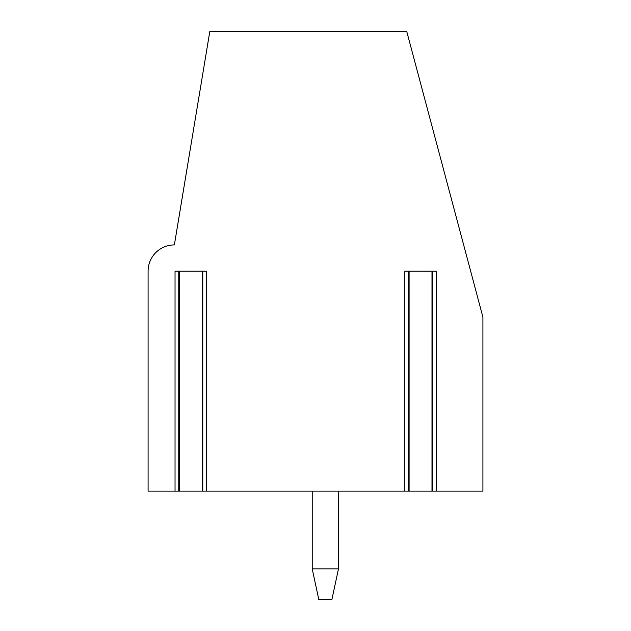 <?xml version="1.0" encoding="UTF-8"?>
<svg xmlns="http://www.w3.org/2000/svg" width="631" height="631" viewBox="0 0 631 631"><rect width="100%" height="100%" fill="white"/><g stroke="black" fill="none" stroke-linecap="round" stroke-linejoin="round"><path stroke-width="0.95" d="M432.566 271.188L432.566 491.123L431.99 491.123L482.912 491.123L482.912 317.141L406.766 31.55L209.8 31.55L174.369 244.923A26.257 26.257 0 0 0 148.088 271.188L148.088 491.123L175.039 491.123L175.039 271.188L206.471 271.188L206.471 491.123L409.093 491.123L408.525 491.123L408.525 271.188M404.826 491.123L404.826 271.188L436.258 271.188L436.258 491.123M202.78 271.188L202.78 491.123L202.204 491.123L206.471 491.123M175.039 491.123L179.307 491.123L178.739 491.123L178.739 271.188M202.204 271.188L202.204 491.123L179.307 491.123L179.307 271.188M431.99 271.188L431.99 491.123L409.093 491.123L409.093 271.188M338.476 568.917L331.914 599.45L318.781 599.45L312.219 568.917L338.476 568.917L338.476 491.123M312.219 491.123L312.219 568.917"/></g></svg>
